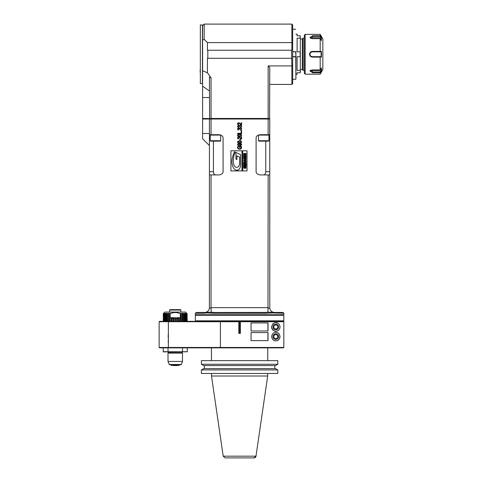 <?xml version="1.0" encoding="UTF-8"?>
<svg xmlns="http://www.w3.org/2000/svg" width="482" height="482" viewBox="0 0 482 482"><rect width="100%" height="100%" fill="white"/><g stroke="black" fill="none" stroke-linecap="round" stroke-linejoin="round"><path stroke-width="0.72" d="M295.9 51.707L295.9 79.108L295.737 56.834L292.682 56.834M295.737 29.257L292.682 29.257M292.682 51.694L295.737 51.694M292.682 51.869L295.84 51.779M295.737 51.869L295.9 56.822M295.737 56.659L292.682 56.659M292.682 79.271L295.737 79.271M291.875 24.1L291.875 42.603L207.417 42.603L204.199 39.385L204.199 24.1L291.875 24.1L292.682 24.907L292.682 83.621L291.875 84.428L269.757 84.428M207.417 42.603L207.417 50.242L291.875 50.242L291.875 42.603L292.682 42.934M291.477 50.242L291.875 65.926L292.682 65.594M207.82 50.242L207.82 58.286L291.477 58.286M291.875 84.428L291.875 65.926L268.149 65.926L268.149 118.452L211.038 118.452L211.038 77.873L207.417 72.752L207.417 58.286L207.82 58.286M268.149 65.926L269.757 67.534L269.595 118.614L209.592 118.614L209.429 77.204L211.038 77.873M207.417 72.752L202.591 70.752L202.591 118.452L209.592 118.614M202.591 70.752L202.591 25.064L200.337 24.907L200.337 83.621L202.428 83.621L202.428 24.907M204.199 24.1L202.591 25.709M204.199 39.385L202.591 40.048M211.104 118.614L202.591 118.452M269.757 118.452L268.082 118.614M209.429 145.558L202.591 138.726L202.591 133.496L209.429 133.496L209.429 119.018L202.591 119.018L202.994 118.614M211.206 118.614L211.038 119.018L209.429 119.018L209.833 118.614M211.056 308.064L209.405 308.137L209.429 134.701L211.038 134.701L211.038 119.018L268.149 119.018L267.98 118.614M269.757 119.018L269.757 134.701L268.149 134.701L268.149 119.018L269.757 119.018L269.354 118.614M209.429 119.018L209.429 134.701M211.038 134.701L218.527 134.701A4.549 3.217 0 0 1 223.082 137.918L223.082 171.7A4.549 3.217 0 0 1 218.527 174.918L215.701 174.918A3.217 2.277 -90 0 1 213.43 171.7L213.43 141.136M209.429 174.918L218.527 174.918M211.038 174.918L211.038 307.733M268.149 134.701L260.654 134.701A4.549 3.217 180 0 0 256.105 137.918L256.105 171.7A4.549 3.217 180 0 0 260.654 174.918L268.149 174.918L267.986 312.113L265.329 312.469L213.857 312.469L266.425 312.414M230.92 170.911L241.994 170.911L241.994 150.788L230.92 150.788L230.92 170.911M242.753 170.935L247.007 170.935L247.007 150.8L242.753 150.8L242.753 170.935M240.024 147.528L240.024 146.558L240.777 146.558L241.193 147.516L240.789 148.396L239.584 148.733A195.132 15.207 136.5 0 1 238.686 148.577A16.689 3.802 153.4 0 1 238.138 148.155A414.604 20.34 152 0 1 237.963 147.534A9.995 2.994 -152.7 0 1 238.06 147.094L238.837 146.576L238.704 146.185A17.328 3.211 21 0 0 238.024 146.444L237.644 146.896A9.116 3.235 34.3 0 0 237.512 147.528A1799.402 50.255 -28.1 0 0 237.74 148.378L238.463 148.956A16.731 5.531 131.9 0 0 239.614 149.179A169.875 16.298 47 0 0 240.723 148.962A50.688 8.592 33.6 0 0 241.434 148.36L241.512 146.793A12.598 4.109 0.7 0 0 241.042 146.13L239.548 146.13L239.554 147.528L240.024 147.528M240.675 145.606L241.675 144.678A67.914 7.869 -17.8 0 0 241.464 144.076A36.987 5.513 -24.2 0 0 240.789 143.654L239.506 143.497A15.207 2.452 20.2 0 0 238.367 143.642L237.771 144.052A7.694 2.585 9.7 0 0 237.566 144.624L237.927 145.365L239.891 145.377A84.995 8.278 18.3 0 0 240.241 144.678L239.711 143.901L240.632 144.016A4.26 1.175 170.7 0 1 241.127 144.299A17.364 3.043 162 0 1 241.265 144.666A146.07 7.911 -150 0 1 240.626 145.215L240.675 145.606M239.62 143.106L241.211 142.805L241.675 142.033L241.151 141.226L239.62 140.955A75.065 7.73 27.5 0 0 237.988 141.28A13.382 3.241 24.7 0 0 237.566 142.027A49.224 6.206 -26.6 0 0 238.084 142.829L239.62 143.106M240.398 140.581L240.398 139.334L239.897 139.334L239.897 140.581L240.398 140.581M241.127 136.876L241.127 138.491L240.355 137.852A16.587 1.603 56.2 0 0 239.415 137.081L238.68 136.876A49.17 7.706 71.2 0 0 237.903 137.141A15.129 3.488 36 0 0 237.566 137.9A47.959 6.621 -31.5 0 0 237.861 138.653A19.822 4.169 -39.4 0 0 238.729 138.979L238.783 138.563A18.063 3.278 135.6 0 1 238.18 138.382L238.168 137.472L238.668 137.292A11.96 2.814 71.8 0 1 239.241 137.472A9.989 1.024 55.2 0 1 240.114 138.214A13.894 2.157 63.9 0 0 240.958 138.882L241.603 139.057L241.603 136.876L241.127 136.876M239.62 136.448L241.211 136.147L241.675 135.376L241.151 134.568L239.62 134.297A75.138 7.73 27.5 0 0 237.988 134.623A13.382 3.241 24.7 0 0 237.566 135.37A49.248 6.206 -26.6 0 0 238.084 136.171L239.62 136.448M241.603 133.737L241.603 131.676L241.127 131.676L241.127 133.303L237.584 133.303L237.584 133.737L241.603 133.737M241.603 131.08L241.603 130.616L241.042 130.616L241.042 131.08L241.603 131.08M240.536 130.038A174.141 13.617 48.7 0 0 241.368 129.706L241.675 128.989L241.319 128.206A55.725 8.067 121.3 0 0 240.416 127.881A1.94 1.265 37 0 0 239.946 127.959L239.608 128.17A4.784 1.723 47.2 0 0 239.427 128.495A10.339 2.946 -41.4 0 0 239.09 128.164A13.647 3.458 117.7 0 0 238.608 128.043A26.215 5.061 60.9 0 0 237.861 128.32A23.353 4.489 22.1 0 0 237.566 129.001L237.825 129.652A33.433 5.429 -37.3 0 0 238.608 129.995L238.692 129.598A11.429 2.404 147.6 0 1 238.15 129.393L238.144 128.616A7.736 2.085 54.7 0 1 238.596 128.459L239.699 129.242L239.861 128.501A8.405 2.404 52.3 0 1 240.422 128.308L241.036 128.513A8.531 2.217 162.2 0 1 241.265 128.995A165.38 8.941 -153.7 0 1 240.476 129.634L240.536 130.038M240.536 127.477A174.141 13.617 48.7 0 0 241.368 127.146L241.675 126.429L241.319 125.645A55.791 8.067 121.3 0 0 240.416 125.32A1.94 1.265 37.1 0 0 239.946 125.398L239.608 125.603A4.79 1.723 47.2 0 0 239.427 125.935A10.345 2.946 -41.4 0 0 239.09 125.603A13.623 3.458 117.7 0 0 238.608 125.483A26.179 5.055 60.9 0 0 237.861 125.76A23.347 4.489 22.1 0 0 237.566 126.441L237.825 127.091A33.511 5.435 -37.3 0 0 238.608 127.435L238.692 127.031A11.429 2.404 147.6 0 1 238.15 126.832L238.144 126.055A7.736 2.085 54.7 0 1 238.596 125.892L239.699 126.682L239.861 125.935A8.405 2.404 52.3 0 1 240.422 125.748L241.036 125.953A8.543 2.217 162.2 0 1 241.265 126.435A165.38 8.941 -153.7 0 1 240.476 127.073L240.536 127.477M241.127 122.777L241.127 124.398L240.355 123.76A16.587 1.603 56.2 0 0 239.415 122.988L238.68 122.783A49.236 7.712 71.2 0 0 237.903 123.049A15.129 3.488 36 0 0 237.566 123.808A48.122 6.634 -31.5 0 0 237.861 124.561A19.816 4.169 -39.4 0 0 238.729 124.886L238.783 124.47A18.081 3.284 135.6 0 1 238.18 124.284L238.168 123.38L238.668 123.199A11.966 2.814 71.8 0 1 239.241 123.374A9.989 1.024 55.2 0 1 240.114 124.121A13.894 2.157 63.9 0 0 240.958 124.79L241.603 124.959L241.603 122.777L241.127 122.777M269.757 134.701L269.757 137.918L268.95 137.918M263.479 174.918A3.217 2.277 90 0 0 265.757 171.7L269.757 171.7L269.757 137.918M269.757 171.7L269.781 308.137L268.125 308.137M209.405 308.137C209.037 310.137 208.043 311.462 206.417 312.113L204.898 312.463M205.278 312.42L206.145 312.216M195.355 313.276L196.156 312.469L204.603 312.469A0.807 0.651 -90 0 0 203.952 313.276L195.355 313.276L195.355 314.722L283.832 314.722L283.832 313.276L273.258 312.926L265.805 313.276L213.381 313.276L205.928 312.926L203.97 313.276M268.149 307.643L211.038 307.643L211.2 312.113L211.568 312.216M211.99 312.306L213.815 312.469M269.781 308.137C270.149 310.137 271.143 311.462 272.764 312.113L274.583 312.469L272.764 312.113L273.258 312.926L273.035 312.216M283.832 314.722L195.355 314.722M283.428 314.885L283.832 315.282L195.355 315.282L195.355 320.837L283.832 320.837L283.428 321.235L195.752 321.235L195.355 320.837M220.521 321.235L218.382 321.235M240.536 321.319L220.804 321.319M238.644 321.319L159.56 321.319L159.156 321.717L159.156 347.462L283.832 347.462L283.428 347.859L204 347.859M213.381 313.276A0.807 0.476 -90 0 1 213.857 312.469L211.2 312.113L210.887 312.926M265.805 313.276A0.807 0.476 -90 0 0 265.329 312.469M211.182 312.252L206.157 312.252L205.928 312.926M210.634 134.701L210.23 135.105L220.666 135.081M210.23 140.732L220.69 140.732L220.286 141.136L210.634 141.136L210.23 140.732L210.23 135.105M268.149 174.918L269.757 174.918M283.832 313.276L283.03 312.469L274.583 312.469A0.807 0.651 -90 0 1 275.228 313.276M273.029 312.252L267.998 312.252L268.299 312.926M265.757 141.136L265.757 171.7M258.521 135.081L268.95 135.105L268.552 134.701M258.497 140.732L268.95 140.732L268.552 141.136L258.9 141.136L258.497 140.732L258.497 135.105M235.951 159.126L235.951 152.487L240.596 154.626L240.596 164.874A7.501 7.501 0 0 1 239.542 168.712A3.085 3.085 0 0 1 235.758 170.001A4.248 4.248 0 0 1 233.625 168.152A12.9 12.9 0 0 1 231.975 160.849A22.793 22.793 0 0 1 234.553 151.842L235.294 152.185A15.846 15.846 0 0 0 233.535 157.843A30.119 30.119 0 0 0 233.36 162.344A7.067 7.067 0 0 0 234.824 166.398A2.35 2.35 0 0 0 238.548 166.398A5.031 5.031 0 0 0 239.59 163.332L239.59 157.084L236.909 155.849L236.909 159.566L235.951 159.126M244.284 167.2A8.519 0.988 109.5 0 0 244.404 167.688A8.525 0.988 109.5 0 1 244.284 167.2L244.284 167.007A5.778 0.578 72.2 0 1 244.314 166.766L244.537 166.182A99.696 4.374 21.3 0 0 243.79 166.374A33.499 2.091 74.4 0 0 243.663 167.194A28.39 2.374 108.9 0 0 243.88 168.11A145.672 4.199 -13.4 0 0 244.958 168.272A157.735 5.181 16.8 0 0 245.971 168.055L245.977 166.344A62.841 2.928 -15.1 0 0 244.989 166.157L244.736 167.236L245.218 167.236L245.218 166.652A56.286 3.784 128.9 0 1 245.428 166.718A21.166 1.066 104.3 0 1 245.507 167.146L245.416 167.676L244.856 167.772A19.304 1.56 159.1 0 1 244.404 167.688M246.103 165.856L243.693 165.856L243.693 164.067L244.247 164.067L244.247 165.362L244.579 165.362L244.579 164.139L245.097 164.139L245.097 165.362L245.549 165.362L245.549 164.067L246.103 164.067L246.103 165.856M246.103 163.717L243.693 163.717L243.693 162.428A43.904 4.007 55.6 0 1 243.832 161.88A21.256 2.127 23.3 0 1 244.495 161.711L244.94 161.777A32.288 3.037 -43.1 0 1 245.163 162.054L246.103 161.711L246.103 162.199L245.567 162.283A2.591 0.615 51.7 0 0 245.501 162.476L245.501 163.223L246.103 163.223L246.103 163.717M244.362 162.277L244.314 163.223L244.88 163.223L244.82 162.253A1.567 0.331 159.2 0 0 244.603 162.211A5.175 0.651 23.9 0 0 244.362 162.277A5.181 0.651 -156.1 0 1 244.603 162.211M246.103 161.464L243.693 160.584L243.693 159.952L246.103 159.072L245.687 159.771L246.103 161.464M245.133 160.548L245.133 159.964L244.296 160.253L245.133 160.548M246.103 158.813L243.693 158.813L243.693 157.524A43.934 4.007 55.6 0 1 243.832 156.975A21.256 2.127 23.3 0 1 244.495 156.807L244.94 156.873A32.318 3.037 -43.1 0 1 245.163 157.15L246.103 156.807L246.103 157.295L245.567 157.379A2.591 0.615 51.7 0 0 245.501 157.572L245.501 158.313L246.103 158.313L246.103 158.813M244.362 157.373L244.314 158.313L244.88 158.313L244.82 157.349A1.567 0.331 159.2 0 0 244.603 157.301A5.175 0.651 23.9 0 0 244.362 157.373A5.175 0.651 -156.1 0 1 244.603 157.301M246.103 156.463L243.693 156.463L243.693 154.975A41.506 3.88 50.6 0 1 243.976 154.427L244.928 154.324A194.156 5.597 -16.1 0 1 245.85 154.445L246.103 156.463M245.483 155.963L245.344 154.867A3.531 0.44 168.5 0 0 244.904 154.824A20.322 1.018 -167.4 0 0 244.434 154.873L244.314 155.963L245.483 155.963M243.693 153.975L243.693 153.481L246.103 153.481L246.103 153.975L243.693 153.975M240.632 144.016A4.284 1.175 170.6 0 1 241.127 144.299M238.235 145.046A9.315 2.103 170.3 0 1 237.969 144.582A9.797 2.133 -168 0 1 238.222 144.142L238.897 143.943A10.116 2.549 138.6 0 1 239.566 144.136A14.285 2.729 160.3 0 1 239.801 144.588A27.564 3.88 -161.2 0 1 239.572 145.058L238.235 145.046A9.297 2.103 170.3 0 1 237.969 144.582A9.773 2.127 -168 0 1 238.222 144.142M238.313 142.503A34.499 3.723 165.8 0 1 237.969 142.045L238.307 141.557A75.861 4.037 -164.3 0 1 239.62 141.365A109.48 5.025 163.6 0 1 240.928 141.557A10.58 2.091 165.8 0 1 241.265 142.021A27.595 3.531 -162.6 0 1 240.934 142.503L238.313 142.503A34.451 3.717 165.8 0 1 237.969 142.045M238.668 137.292A12.008 2.82 71.8 0 1 239.241 137.472A10.002 1.024 55.2 0 1 240.114 138.214M238.783 138.563A18.075 3.284 135.6 0 1 238.18 138.382M238.313 135.846A34.481 3.717 165.8 0 1 237.969 135.388L238.307 134.9A75.686 4.031 -164.3 0 1 239.62 134.707A109.065 5.019 163.6 0 1 240.928 134.9A10.58 2.091 165.8 0 1 241.265 135.364A27.595 3.531 -162.6 0 1 240.934 135.846L238.313 135.846A34.433 3.717 165.8 0 1 237.969 135.388M238.668 123.199A12.014 2.82 71.8 0 1 239.241 123.374A10.002 1.024 55.2 0 1 240.114 124.121M238.783 124.47A18.087 3.284 135.6 0 1 238.18 124.284M240.861 124.229L240.355 123.76M202.591 133.496L202.591 119.018M200.337 83.621L200.337 24.907M200.181 72.366L200.181 69.721M297.105 72.764L300.159 72.764L297.105 72.764L297.105 74.373L295.9 74.373M300.322 70.233L300.322 56.635L300.322 72.601L300.159 70.342L297.105 70.342L297.105 56.689L300.159 56.689L300.159 51.839L297.105 51.839L297.105 38.186L300.159 38.186L300.159 35.764L297.105 35.764L297.105 34.156L295.9 34.156M300.322 51.893L300.322 56.635M300.322 38.295L300.159 35.764M300.322 38.982L300.322 69.547L302.335 69.547L302.335 38.982L300.322 38.982M304.347 70.354L303.136 70.354L302.335 69.547M303.136 70.354L303.136 38.174L302.335 38.982M305.148 74.174L305.148 34.355L304.347 35.162L304.347 73.366L305.148 74.174L320.175 74.174L320.175 72.764L312.39 72.764L310.324 70.444L312.39 69.89L320.175 69.89L320.175 57.135L312.39 57.135C310.667 56.954 309.727 55.996 309.571 54.261C309.727 52.532 310.667 51.574 312.39 51.393L321.434 51.417L321.434 57.111L320.175 57.135M320.175 38.638L312.39 38.638L310.324 38.084L312.39 35.764L320.175 35.764L321.434 37.692L321.434 40.536L320.175 38.638L320.175 51.393M305.148 34.355L320.175 34.355L320.175 35.764M312.39 57.135L312.39 56.677L320.861 56.677L312.39 56.677C310.92 56.533 310.119 55.731 309.974 54.261C310.119 52.797 310.92 51.996 312.39 51.851L319.946 51.851L320.193 51.417M320.175 69.89L321.434 67.992L321.434 70.836L320.175 72.764M321.102 68.269L321.102 70.908L321.566 69.372M320.175 34.355L322.844 38.982L322.844 69.547L320.175 74.174M319.946 72.186L312.39 72.186L309.974 71.155L310.486 70.348A2.416 1.205 180 0 0 312.39 70.794L320.861 70.794L319.946 72.186L320.193 72.728M319.946 56.677L320.193 57.111M320.861 56.677L321.434 57.111M319.946 51.851L321.102 51.622L321.102 56.906M320.861 51.851L312.39 51.851A2.416 2.416 0 0 0 310.516 55.785M311.053 56.274A2.416 2.416 0 0 0 311.697 56.575M321.102 51.622L321.434 51.417M310.48 38.18L309.974 37.373L312.39 36.343L319.946 36.343L320.193 35.801M319.946 36.343L320.861 37.735L321.434 37.692M321.102 37.614L321.102 40.259M320.861 37.735L312.39 37.735A2.416 1.205 0 0 0 310.498 38.186M163.265 321.319L163.579 313.36L163.265 321.319M163.265 313.674L163.35 321.319M163.35 313.674L163.657 313.487M163.579 313.36L164.868 312.065L185.618 312.065L186.823 313.487M163.657 313.36A11.67 1.826 90 0 1 163.784 313.36L163.476 313.674L164.025 313.36A11.67 3.609 90 0 1 164.272 313.36L163.976 313.674L164.669 313.36A11.67 5.296 90 0 1 165.031 313.36L164.754 313.674L165.567 313.36A11.67 6.862 90 0 1 166.043 313.36L165.79 313.674L166.712 313.36A11.67 8.254 90 0 1 167.278 313.36L167.055 313.674L168.061 313.36A11.67 9.441 90 0 1 168.712 313.36L168.525 313.674L169.592 313.36A11.67 10.399 90 0 1 170.303 313.36L170.158 313.68C173.55 312.161 176.936 312.161 180.322 313.68L180.178 313.36A11.67 10.399 -90 0 1 180.895 313.36L181.039 313.674L181.955 313.674L181.774 313.36A11.67 9.441 -90 0 1 182.425 313.36L182.606 313.674L183.425 313.674L183.202 313.36A11.67 8.254 -90 0 1 183.775 313.36L183.997 313.674L184.696 313.674L184.443 313.36A11.67 6.862 -90 0 1 184.913 313.36L185.172 313.674L185.733 313.674L185.45 313.36A11.67 5.296 -90 0 1 185.817 313.36L186.1 313.674L186.51 313.674L186.209 313.36A11.67 3.609 -90 0 1 186.462 313.36L186.757 313.674L186.697 313.36A11.67 1.826 -90 0 1 186.823 313.36M187.221 321.319L186.908 313.36M170.164 321.319L170.164 317.698L171.158 318.108L171.158 321.319M170.158 317.698L170.158 313.68M180.322 313.68L180.322 317.698L170.17 317.698M180.322 321.319L180.322 317.698L175.647 318.819L175.647 318.5L173.767 318.735L173.815 318.421L172.972 318.608L171.255 317.807L171.158 318.108M173.767 321.319L173.767 318.735M174.839 318.819L174.839 321.319M175.647 318.819L175.647 321.319L175.647 318.819M239.994 321.319A168.441 119.217 90.1 0 1 240.391 321.717L283.832 321.717L283.428 321.319L239.193 321.319A168.477 119.217 -90.1 0 0 238.795 321.717L159.156 321.717M239.59 333.381L239.59 321.319M238.795 321.717L238.795 333.381L240.391 333.381L240.391 321.717M283.832 321.717L283.832 347.462M275.788 328.959A2.012 2.012 0 0 0 277.53 325.94A2.012 2.012 0 0 0 274.047 325.94A2.012 2.012 0 0 0 275.788 328.959M275.788 338.611A2.012 2.012 0 0 0 277.53 335.593A2.012 2.012 0 0 0 274.047 335.593A2.012 2.012 0 0 0 275.788 338.611M159.156 347.462L159.56 347.859L283.428 347.859M163.175 351.721L182.479 351.721L163.338 351.884L163.175 347.859M168.001 347.859L168.055 351.884M187.305 347.859L187.305 351.721L182.479 351.721L182.479 347.859M182.425 351.884L187.305 351.721M168.405 352.685L182.082 352.685L182.479 353.089L168.001 353.089L168.405 351.884M182.479 353.089L182.479 361.44L168.001 361.44L168.001 353.089M169.495 364.754L180.991 364.754L169.495 364.754L168.001 361.44M171.218 364.754L171.218 365.398L179.262 365.398L171.218 365.398M177.015 365.555L173.472 365.555M184.588 347.859L204.097 347.859M280.012 326.947C279.614 321.825 272.969 320.584 271.565 326.947C272.969 333.315 279.614 332.074 280.012 326.947M275.788 332.375C273.692 332.188 272.282 333.598 271.565 336.599C272.27 339.587 273.68 340.997 275.788 340.822C277.987 340.973 279.397 339.563 280.012 336.599C279.397 333.64 277.987 332.231 275.788 332.375M251.044 330.971L268.028 330.971L268.028 322.928L251.044 322.928L251.044 330.971L267.926 330.971L267.926 322.928L251.044 322.928M251.044 340.623L268.028 340.623L268.028 332.58L251.044 332.58L251.044 340.623L267.926 340.623L267.926 332.58L251.044 332.58M275.788 331.17A4.224 4.224 0 0 1 271.565 326.947M272.553 324.229A4.224 4.224 0 0 1 279.12 324.356A4.224 4.224 0 0 1 277.626 330.748M275.788 329.76A2.814 2.814 0 0 0 278.228 325.543A2.814 2.814 0 0 0 273.348 325.543A2.814 2.814 0 0 0 275.788 329.76M274.282 340.545A4.224 4.224 0 0 1 272.806 339.587M277.626 332.797A4.224 4.224 0 0 1 279.144 334.032M279.94 335.803A4.224 4.224 0 0 1 279.741 338.087M279.144 339.165A4.224 4.224 0 0 1 277.626 340.4M275.788 339.418A2.814 2.814 0 0 0 278.228 335.195A2.814 2.814 0 0 0 273.348 335.195A2.814 2.814 0 0 0 275.788 339.418M187.137 321.319L187.137 313.674M187.01 313.674L187.01 321.319M186.757 321.319L186.757 313.674M186.51 313.674L186.51 321.319M186.1 321.319L186.1 313.674M185.817 313.36L185.817 321.319M185.733 313.674L185.733 321.319M185.172 321.319L185.172 313.674M184.913 313.36L184.913 321.319M184.696 313.674L184.696 321.319M183.997 321.319L183.997 313.674M183.775 313.36L183.775 321.319M183.425 313.674L183.425 321.319M182.606 321.319L182.606 313.674M182.425 313.36L182.425 321.319M181.955 313.674L181.955 321.319M181.039 321.319L181.039 313.674M180.895 313.36L180.895 321.319M179.328 321.319L179.328 318.108M179.232 317.807L179.232 321.319M178.563 318.355L178.563 321.319M177.515 321.319L177.515 318.608M177.466 318.295L177.466 321.319M176.719 318.735L176.719 321.319M169.772 312.065L180.714 312.065M180.87 311.908L180.87 310.059L169.61 310.059L169.61 311.908M180.87 310.059L180.473 309.655L170.013 309.655L169.61 310.059M163.476 321.319L163.476 313.674M163.723 313.674L163.723 321.319M163.976 321.319L163.976 313.674M164.386 313.674L164.386 321.319M164.669 313.36L164.669 321.319M164.754 321.319L164.754 313.674M165.314 313.674L165.314 321.319M165.567 313.36L165.567 321.319M165.79 321.319L165.79 313.674M166.489 313.674L166.489 321.319M166.712 313.36L166.712 321.319M167.055 321.319L167.055 313.674M167.875 313.674L167.875 321.319M168.061 313.36L168.061 321.319M168.525 321.319L168.525 313.674M169.447 313.674L169.447 321.319M169.592 313.36L169.592 321.319M171.255 317.807L171.255 321.319M171.923 321.319L171.923 318.355M172.972 318.608L172.972 321.319M173.02 318.295L173.02 321.319M211.502 373.442L211.502 376.014L223.196 456.177L225.184 457.9L254.002 457.9A2.012 2.012 90 0 0 255.99 456.177L254.002 457.9M211.502 376.014L267.685 376.014L267.685 373.442M201.38 369.911L201.38 373.442L277.801 373.442L277.801 369.911L201.38 369.911L203.753 368.591L275.433 368.591L277.801 369.911M204.38 368.591L204.38 365.579M203.753 365.579L201.38 364.259L201.38 360.65L277.801 360.65L277.801 364.259L275.433 365.579L203.753 365.579M274.806 365.579L274.806 368.591M201.38 364.259L277.801 364.259M211.441 347.859L211.441 360.65M202.591 86.151L209.429 90.984M202.591 97.527L209.429 97.527M209.429 171.7L213.43 171.7M210.23 137.918L209.429 137.918M309.571 54.261L309.974 54.261M312.39 51.393L312.39 51.851M312.39 72.764L312.39 70.794M321.566 54.261L321.217 54.261M312.39 35.764L312.39 37.735M168.381 347.859L168.381 321.319M220.413 321.319L220.413 347.859M168.206 342.232L168.206 341.027M168.206 337.804L168.206 334.592M182.479 361.44L181.371 364.488L169.116 364.488M223.196 456.177L255.99 456.177L267.685 376.014M195.752 314.885L195.355 315.282M283.832 315.282L283.832 320.837M220.69 135.105L220.69 140.732M268.95 135.105L268.95 140.732M304.347 38.174L303.136 38.174M182.082 351.884L182.082 352.685M181.371 364.488L180.991 364.754M179.262 365.398L179.262 364.754M267.745 360.65L267.745 347.859"/></g></svg>
